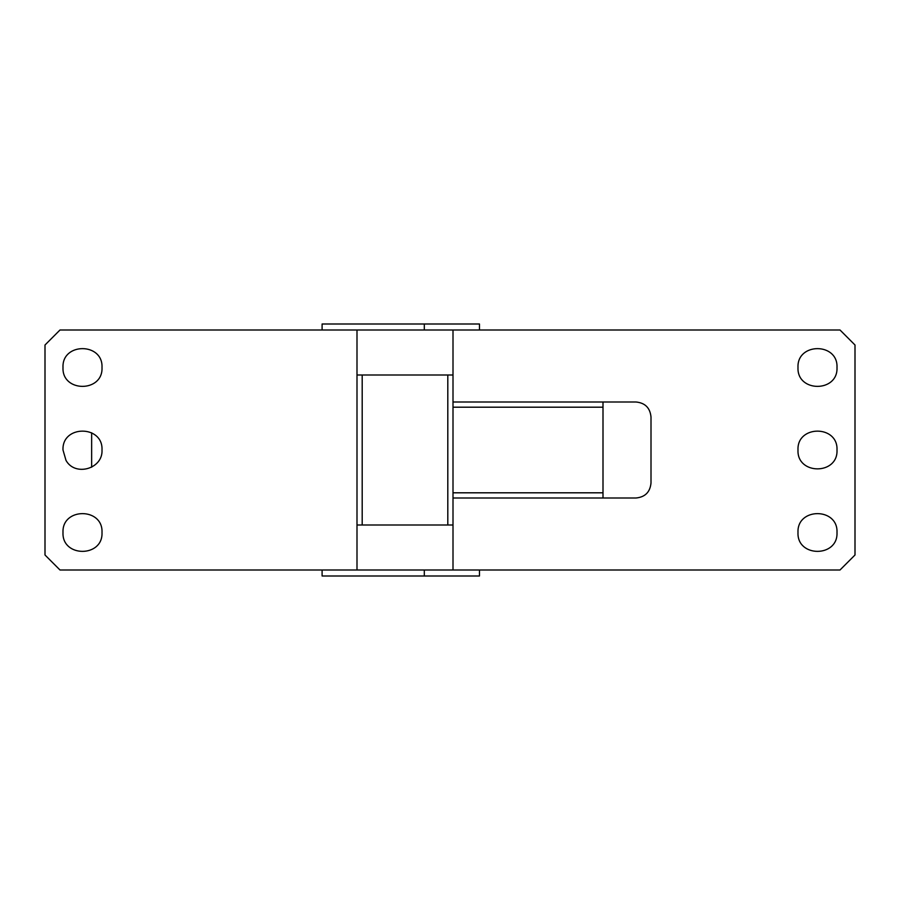 <?xml version="1.0" encoding="UTF-8"?>
<svg xmlns="http://www.w3.org/2000/svg" width="900" height="900" viewBox="0 0 900 900"><rect width="100%" height="100%" fill="white"/><g stroke="black" fill="none" stroke-linecap="round" stroke-linejoin="round"><path stroke-width="1.35" d="M453.004 570.004L840.004 570.004L855 554.996L855 345.004L840.004 329.996L356.996 329.996L356.996 570.004L453.004 570.004L453.004 407.194L603 407.194L603 401.996L635.996 401.996C645.109 402.885 650.115 407.891 651.004 417.004L651.004 482.996C650.115 492.109 645.109 497.115 635.996 498.004L453.004 498.004M356.996 329.996L59.996 329.996L45 345.004L45 554.996L59.996 570.004L356.996 570.004M603 401.996L453.004 401.996L453.004 329.996M837 532.496C838.204 557.651 796.793 557.651 797.996 532.496C796.793 507.341 838.204 507.341 837 532.496M837 367.504C838.204 392.659 796.793 392.659 797.996 367.504C796.793 342.349 838.204 342.349 837 367.504M837 450C838.204 475.155 796.793 475.155 797.996 450C796.793 424.845 838.204 424.845 837 450M102.004 450C103.084 468.832 75.116 476.899 66.004 460.395L63 450C61.796 424.845 103.207 424.845 102.004 450M102.004 367.504C103.207 392.659 61.796 392.659 63 367.504C61.796 342.349 103.207 342.349 102.004 367.504M102.004 532.496C103.207 557.651 61.796 557.651 63 532.496C61.796 507.341 103.207 507.341 102.004 532.496M453.004 525.004L356.996 525.004M356.996 374.996L453.004 374.996M447.806 525.004L447.806 374.996M362.194 374.996L362.194 525.004M91.642 467.224L91.642 432.776M453.004 401.996L453.004 407.194M603 498.004L603 407.194M603 492.806L453.004 492.806M322.099 570.004L322.099 576L479.464 576L479.464 570.004M424.305 570.004L424.305 576M479.464 329.996L479.464 324L424.305 324L424.305 329.996M322.099 329.996L322.099 324L424.305 324"/></g></svg>
